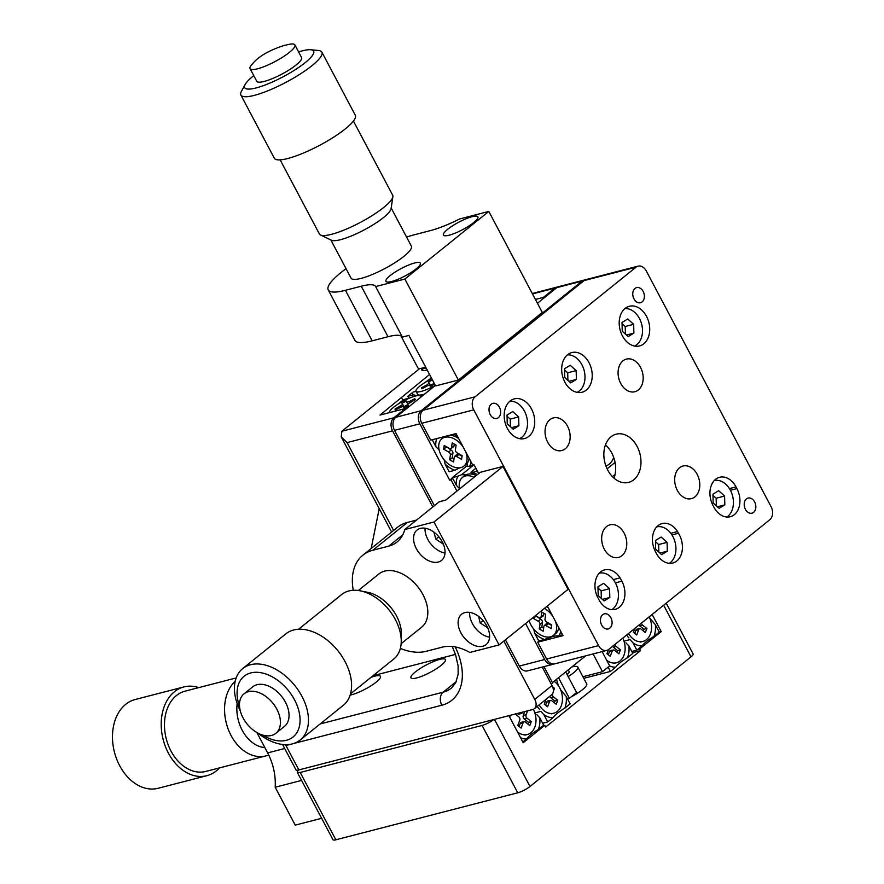 <?xml version="1.0" encoding="UTF-8"?>
<svg xmlns="http://www.w3.org/2000/svg" width="884" height="884" viewBox="0 0 884 884"><rect width="100%" height="100%" fill="white"/><g stroke="black" fill="none" stroke-linecap="round" stroke-linejoin="round"><path stroke-width="1.33" d="M620.701 383.413A16.851 12.232 75.5 0 0 634.845 391.722A16.851 12.232 75.5 0 0 640.557 367.412A16.851 12.232 75.5 0 0 626.413 359.103A16.851 12.232 75.5 0 0 620.701 383.413M677.31 490.333A16.851 12.232 75.5 0 0 691.454 498.642A16.851 12.232 75.5 0 0 697.167 474.332A16.851 12.232 75.5 0 0 683.023 466.023A16.851 12.232 75.5 0 0 677.31 490.333M604.28 549.13A16.851 12.232 75.5 0 0 618.424 557.45A16.851 12.232 75.5 0 0 624.148 533.14A16.851 12.232 75.5 0 0 609.993 524.831A16.851 12.232 75.5 0 0 604.28 549.13M547.671 442.21A16.851 12.232 75.5 0 0 561.815 450.531A16.851 12.232 75.5 0 0 567.528 426.221A16.851 12.232 75.5 0 0 553.384 417.911A16.851 12.232 75.5 0 0 547.671 442.21M607.739 470.089A24.896 18.067 75.5 0 0 628.646 482.377A24.896 18.067 75.5 0 0 637.099 446.453A24.896 18.067 75.5 0 0 616.192 434.166A24.896 18.067 75.5 0 0 607.739 470.089M614.048 478.178A24.896 18.067 75.5 0 0 611.761 453.006A24.896 18.067 75.5 0 0 605.452 444.917M615.386 582.865L621.883 581.186L620.049 577.871A19.503 14.155 75.5 0 0 604.612 569.882A19.503 14.155 75.5 0 0 597.164 596.302L598.888 599.706A19.503 14.155 75.5 0 0 615.264 609.341A19.503 14.155 75.5 0 0 619.297 607.286A19.503 14.155 75.5 0 0 621.883 581.186M671.951 534.931L678.448 533.262L677.553 531.571A19.503 14.155 75.5 0 0 662.116 523.571A19.503 14.155 75.5 0 0 655.497 551.726L656.381 553.406A19.503 14.155 75.5 0 0 672.768 563.031A19.503 14.155 75.5 0 0 676.801 560.986A19.503 14.155 75.5 0 0 678.448 533.262M734.306 514.687A19.503 14.155 75.5 0 0 736.891 488.587L735.996 486.896A19.503 14.155 75.5 0 0 719.62 477.272A19.503 14.155 75.5 0 0 712.99 505.416L713.885 507.107A19.503 14.155 75.5 0 0 730.261 516.731A19.503 14.155 75.5 0 0 734.306 514.687M633.972 298.869A7.801 5.669 75.5 0 0 640.524 302.715A7.801 5.669 75.5 0 0 643.176 291.455A7.801 5.669 75.5 0 0 636.624 287.609A7.801 5.669 75.5 0 0 633.972 298.869M745.411 509.339A7.801 5.669 75.5 0 0 751.964 513.184A7.801 5.669 75.5 0 0 754.616 501.924A7.801 5.669 75.5 0 0 748.063 498.079A7.801 5.669 75.5 0 0 745.411 509.339M601.661 625.087A7.801 5.669 75.5 0 0 608.214 628.944A7.801 5.669 75.5 0 0 610.866 617.684A7.801 5.669 75.5 0 0 604.313 613.839A7.801 5.669 75.5 0 0 601.661 625.087M490.222 414.618A7.801 5.669 75.5 0 0 496.775 418.475A7.801 5.669 75.5 0 0 499.427 407.215A7.801 5.669 75.5 0 0 492.874 403.358A7.801 5.669 75.5 0 0 490.222 414.618M622.38 335.821A20.487 14.862 75.5 0 0 639.574 345.931A20.487 14.862 75.5 0 0 646.524 316.373A20.487 14.862 75.5 0 0 629.331 306.273A20.487 14.862 75.5 0 0 622.38 335.821M564.876 382.131A20.487 14.862 75.5 0 0 582.081 392.231A20.487 14.862 75.5 0 0 589.031 362.683A20.487 14.862 75.5 0 0 571.826 352.572A20.487 14.862 75.5 0 0 564.876 382.131M507.372 428.431A20.487 14.862 75.5 0 0 524.577 438.541A20.487 14.862 75.5 0 0 531.527 408.983A20.487 14.862 75.5 0 0 514.333 398.872A20.487 14.862 75.5 0 0 507.372 428.431M638.071 266.139A9.757 7.083 75.5 0 0 636.06 267.167L584.092 280.593A9.757 7.083 -104.5 0 1 586.103 279.565L638.071 266.139A9.757 7.083 75.5 0 1 646.27 270.957L771.08 506.687A9.757 7.083 75.5 0 1 769.787 519.737L608.778 649.386A9.757 7.083 75.5 0 1 606.767 650.403A9.757 7.083 75.5 0 1 598.579 645.596L473.758 409.867L421.79 423.292A9.757 7.083 -104.5 0 1 423.082 410.242L475.051 396.817A9.757 7.083 75.5 0 0 473.758 409.867M606.767 650.403L554.798 663.829A9.757 7.083 -104.5 0 1 546.599 659.022L537.693 642.182L563.02 635.64L547.351 606.026M539.417 640.789L537.693 642.182M478.686 473.559L474.056 464.818L472.763 465.15L456.045 433.58L430.707 440.133L421.79 423.292M584.092 280.593L423.082 410.242M636.06 267.167L475.051 396.817M670.823 533.317L677.553 531.571M613.319 579.617L620.049 577.871M391.656 281.499A19.503 4.188 -27.9 0 0 411.159 272.427A19.503 4.188 -27.9 0 0 420.397 263.112A19.503 4.188 -27.9 0 0 414.662 262.979A19.503 4.188 -27.9 0 0 395.148 272.062A19.503 4.188 -27.9 0 0 385.921 281.366A19.503 4.188 -27.9 0 0 391.656 281.499M449.16 235.199A19.503 4.188 -27.9 0 0 468.664 226.127A19.503 4.188 -27.9 0 0 477.901 216.812A19.503 4.188 -27.9 0 0 472.155 216.679A19.503 4.188 -27.9 0 0 452.652 225.752A19.503 4.188 -27.9 0 0 443.414 235.067A19.503 4.188 -27.9 0 0 449.16 235.199M346.053 268.692A58.521 12.564 -27.9 0 0 328.218 289.908A58.521 12.564 -27.9 0 0 345.434 290.306L361.269 286.206A48.764 10.475 152.1 0 1 375.623 286.538A48.764 10.475 152.1 0 1 375.645 286.582L404.872 279.035L488.819 211.431L459.592 218.989A48.764 10.475 152.1 0 1 430.265 230.647L414.441 234.735A58.521 12.564 -27.9 0 0 406.585 237.1M375.645 286.582L402.386 337.102L408.883 335.423L435.624 385.932L458.365 380.054L542.312 312.461L488.819 211.431M404.872 279.035L458.365 380.054M328.218 289.908L354.959 340.417A58.521 12.564 -27.9 0 0 372.186 340.815L388.01 336.727A48.764 10.475 152.1 0 1 402.342 337.014M321.632 818.297L295.234 825.126L275.178 787.235A48.764 35.393 75.5 0 0 267.653 752.903L256.857 732.516M275.178 787.235L301.577 780.417M482.774 646.248A19.503 12.752 -128.8 0 0 486.101 644.613A19.503 12.752 -128.8 0 0 485.449 623.684A19.503 12.752 -128.8 0 0 464.951 612.579A19.503 12.752 -128.8 0 0 461.625 614.225A19.503 12.752 -128.8 0 0 462.288 635.154A19.503 12.752 -128.8 0 0 482.774 646.248M438.199 562.058A19.503 12.752 -128.8 0 0 441.525 560.423A19.503 12.752 -128.8 0 0 440.873 539.494A19.503 12.752 -128.8 0 0 420.375 528.389A19.503 12.752 -128.8 0 0 417.049 530.035A19.503 12.752 -128.8 0 0 417.712 550.964A19.503 12.752 -128.8 0 0 438.199 562.058M400.364 648.414A58.521 38.244 -128.8 0 0 426.353 651.265L442.188 647.165A48.764 31.868 51.2 0 1 469.824 652.469L499.062 644.922L433.978 522.002L404.75 529.56A48.764 31.868 51.2 0 1 396.993 542.036A48.764 31.868 51.2 0 1 388.695 546.146L372.86 550.235A58.521 38.244 -128.8 0 0 362.904 555.163A58.521 38.244 -128.8 0 0 353.28 590.291M499.062 644.922L568.058 589.352L502.974 466.443L480.244 472.31L445.746 500.09L439.249 501.769L404.75 529.56M433.978 522.002L502.974 466.443M416.497 520.09L407.358 522.455A58.521 38.244 -128.8 0 0 397.402 527.383L362.904 555.163M476.299 475.493L475.216 475.073M474.586 474.841L470.896 472.277L472.575 472.399A21.945 14.343 -128.8 0 1 476.675 474.31A21.945 14.343 -128.8 0 1 477.305 474.686M452.288 477.636L457.989 476.167A21.945 14.343 -128.8 0 0 456.387 485.371L452.288 477.636L467.492 465.393M477.404 471.15L472.575 472.399M470.896 472.277L475.879 468.266M471.327 474.045L472.2 473.349M457.989 476.167L461.669 474.664L472.918 465.603M461.669 474.664L465.901 474.874M459.647 488.742L456.387 485.371M457.558 436.442A21.945 14.343 -128.8 0 0 456.166 435.58A21.945 14.343 -128.8 0 0 453.525 434.232M466.94 463.536L467.78 466.387L469.448 466.498A21.945 14.343 -128.8 0 0 471.028 461.89M436.906 438.53A21.945 14.343 -128.8 0 0 435.878 446.652L432.221 439.735M445.072 464.001A21.945 14.343 -128.8 0 0 454.873 470.266L449.171 471.747L445.072 464.001L444.144 459.868M469.448 466.498L474.288 465.249M439.149 450.011L435.878 446.652M454.873 470.266L459.746 467.802M544.467 639.486L538.765 640.955L534.665 633.22A21.945 14.343 -128.8 0 0 544.467 639.486L553.483 636.215L559.053 635.718A21.945 14.343 -128.8 0 0 560.633 631.11M559.053 635.718L562.589 634.811M534.665 633.22L533.748 629.076M556.5 679.343L558.423 685.741M547.715 721.919L543.804 714.537A21.945 15.923 75.5 0 0 553.008 717.664L547.715 721.919L542.666 723.234M564.854 708.117A21.945 15.923 75.5 0 0 566.235 696.481L570.147 703.863L564.854 708.117C558.81 711.83 554.865 715.012 553.008 717.664M543.804 714.537L540.831 711.366L534.842 712.913M560.611 689.774L566.235 696.481M520.577 737.731A21.945 15.923 75.5 0 0 526.555 738.969L522.82 741.974M538.411 729.422A21.945 15.923 75.5 0 0 539.781 717.775L543.693 725.167L538.411 729.422C532.356 733.123 528.411 736.306 526.555 738.969M536.809 714.604L539.781 717.775M636.845 650.149L632.933 642.767A21.945 15.923 75.5 0 0 642.127 645.895L636.845 650.149L631.795 651.464M653.983 636.347A21.945 15.923 75.5 0 0 655.353 624.712L659.265 632.093L653.983 636.347C647.939 640.06 643.983 643.243 642.127 645.895M632.933 642.767L629.961 639.596L623.96 641.143M649.729 618.004L655.353 624.712M609.629 665.928A21.945 15.923 75.5 0 0 615.684 667.199L610.391 671.453L583.771 678.326M608.115 667.155L610.391 671.453M627.529 657.652A21.945 15.923 75.5 0 0 628.911 646.005L632.822 653.398L627.529 657.652C621.485 661.365 617.54 664.536 615.684 667.199M625.938 642.834L628.911 646.005M428.508 390.96L428.088 391.071A21.945 4.707 -27.9 0 0 428.718 390.783M428.088 391.071L427.646 391.645M427.303 381.126A21.945 4.707 -27.9 0 0 424.95 382.507L431.403 377.943M413.093 392.054A21.945 4.707 -27.9 0 0 413.502 394.839L407.8 396.308L413.093 392.054L416.143 391.468M417.005 395.701L413.756 394.905M408.828 398.242L407.8 396.308M423.624 394.883L424.475 394.198M400.85 402.43A21.945 4.707 -27.9 0 0 398.496 403.8L403.778 399.546L409.48 398.076A21.945 4.707 -27.9 0 0 405.889 399.756M539.207 301.82L540.058 301.135M605.916 465.99A19.503 14.155 75.5 0 0 613.695 457.415M419.845 423.801L394.507 430.342A9.757 7.083 -104.5 0 1 395.8 417.292L421.138 410.751A9.757 7.083 75.5 0 0 419.845 423.801L449.713 480.2L452.475 477.979M394.507 430.342L434.398 505.681M505.416 639.806L519.317 666.072L544.654 659.519A9.757 7.083 75.5 0 0 552.843 664.337A9.757 7.083 75.5 0 0 553.793 663.983M525.604 623.54L544.654 659.519M456.94 491.073L451.006 479.868L449.713 480.2M585.153 279.919A9.757 7.083 75.5 0 0 584.158 280.073A9.757 7.083 75.5 0 0 582.136 281.101L556.798 287.643L537.439 303.245M421.138 410.751L582.136 281.101M556.798 287.643A9.757 7.083 -104.5 0 1 558.821 286.615L584.158 280.073M435.094 384.938L433.293 387.104M433.027 386.606L434.331 386.264L395.8 417.292M552.843 664.337L527.516 670.879A9.757 7.083 -104.5 0 1 519.317 666.072M612.424 476.642L615.087 474.498M607.109 468.84L615.065 462.442M451.006 479.868L452.73 478.476M652.149 614.457L661.221 631.596L659.265 632.093M661.221 631.596L639.651 648.955L637.707 649.464M639.651 648.955L640.546 650.635L632.469 652.724M640.546 650.635L545.671 727.035L544.776 725.355L542.831 725.863M544.776 725.355L523.217 742.715L508.886 715.664M298.969 769.898A9.757 2.099 -27.9 0 0 297.322 772.384A9.757 2.099 -27.9 0 0 300.195 772.45L335.854 839.8A9.757 2.099 152.1 0 1 332.981 839.734L297.322 772.384M494.454 719.388L529.991 786.495A9.757 2.099 152.1 0 1 517.748 792.804L482.089 725.455L300.195 772.45M482.089 725.455A9.757 2.099 -27.9 0 0 493.802 719.554M517.748 792.804L335.854 839.8M666.204 603.142L693.122 653.961A9.757 2.099 152.1 0 1 690.99 656.845L663.652 605.197M529.991 786.495L690.99 656.845M422.254 368.418A14.63 3.138 -27.9 0 0 421.801 370.053A14.63 3.138 -27.9 0 0 426.099 370.153A14.63 3.138 -27.9 0 0 427.116 369.866M350.174 695.078A19.503 4.188 -27.9 0 0 351.733 694.725A19.503 4.188 -27.9 0 0 371.236 685.653A19.503 4.188 -27.9 0 0 380.474 676.337A19.503 4.188 -27.9 0 0 374.728 676.205A19.503 4.188 -27.9 0 0 370.96 677.398M416.696 677.94A19.503 4.188 -27.9 0 0 436.199 668.868A19.503 4.188 -27.9 0 0 445.437 659.552A19.503 4.188 -27.9 0 0 439.691 659.42A19.503 4.188 -27.9 0 0 420.187 668.492A19.503 4.188 -27.9 0 0 410.949 677.807A19.503 4.188 -27.9 0 0 416.696 677.94M565.705 671.928L576.6 692.526L569.418 698.316L567.473 698.813M284.571 744.604L285.93 745.51L298.858 769.92L532.721 709.498A9.757 6.376 -128.8 0 0 534.378 708.681A9.757 6.376 -128.8 0 0 534.754 699.41L503.858 641.055M432.84 506.93L392.562 430.839L347.092 442.597L341.235 436.895L341.887 431.226L393.855 417.8A9.757 7.083 75.5 0 0 392.562 430.839M534.754 699.41L552.003 685.52L542.246 667.077M405.745 409.281L405.358 408.53L393.855 417.8M419.812 368.462L341.887 431.226M379.225 508.632L371.169 548.511M429.558 374.473L380.021 415.082L405.358 408.53M557.87 286.969A9.757 7.083 75.5 0 0 556.876 287.123A9.757 7.083 75.5 0 0 554.854 288.151L543.351 297.411L535.428 299.455M543.748 298.151L543.351 297.411M602.103 651.607L609.673 665.895L602.479 671.685L582.932 676.735M373.081 675.685L455.47 654.403M552.003 685.52A9.757 6.376 51.2 0 1 551.627 694.791L534.378 708.681M551.318 684.216L552.688 683.111L543.958 666.635M402.916 400.242L401.579 397.712M552.423 682.614L585.661 655.862M298.858 769.92A9.757 2.099 152.1 0 1 295.985 769.854L282.526 744.439M602.479 671.685L593.087 653.939M569.418 698.316L558.511 677.719M423.48 368.33A14.63 3.138 -27.9 0 0 422.165 370.396M330.837 239.94L351.07 278.162A34.133 7.326 -27.9 0 0 361.114 278.394A34.133 7.326 -27.9 0 0 395.247 262.504A34.133 7.326 -27.9 0 0 411.403 246.205L391.17 207.994M401.148 643.696L421.668 627.165A34.133 22.31 -128.8 0 0 423.104 625.85A34.133 22.31 -128.8 0 0 416.684 585.44A34.133 22.31 -128.8 0 0 378.849 573.992L358.329 590.512M237.166 703.576A34.133 24.774 75.5 0 0 261.83 747.124A34.133 24.774 75.5 0 0 264.846 747.588M219.519 767.876A45.846 33.272 -104.5 0 1 206.856 775.688L158.137 788.274A45.846 33.272 -104.5 0 1 146.037 788.351A45.846 33.272 -104.5 0 1 112.92 744.118A45.846 33.272 -104.5 0 1 135.208 699.498L183.927 686.912A45.846 33.272 -104.5 0 1 196.027 686.835A45.846 33.272 -104.5 0 1 198.778 687.608M206.856 775.688A45.846 33.272 -104.5 0 1 194.767 775.765A45.846 33.272 -104.5 0 1 161.65 731.532A45.846 33.272 -104.5 0 1 183.927 686.912M268.703 754.958A41.449 30.089 -104.5 0 1 265.852 755.908A41.449 30.089 -104.5 0 1 254.912 755.986A41.449 30.089 -104.5 0 1 226.415 723.554A41.449 30.089 -104.5 0 1 235.21 681.133M265.852 755.908L205.762 771.434A41.449 30.089 -104.5 0 1 194.823 771.511A41.449 30.089 -104.5 0 1 164.877 731.51A41.449 30.089 -104.5 0 1 185.021 691.166L236.161 677.951M360.318 590.844L367.667 592.324A34.133 22.31 51.2 0 1 393.789 611.419A34.133 22.31 51.2 0 1 401.38 634.182L401.248 641.673A41.449 27.095 -128.8 0 0 392.032 614.037A41.449 27.095 -128.8 0 0 360.318 590.844A41.449 27.095 -128.8 0 0 341.765 594.457L298.549 629.264M275.863 733.311L284.482 726.361A25.36 16.575 -128.8 0 0 283.421 698.835A25.36 16.575 -128.8 0 0 252.68 686.857L244.05 693.807A25.36 16.575 -128.8 0 0 245.111 721.333A25.36 16.575 -128.8 0 0 275.863 733.311A25.36 16.575 -128.8 0 0 274.802 705.786A25.36 16.575 -128.8 0 0 244.05 693.807M262.592 735.035A39.018 25.492 -128.8 0 0 296.228 733.621A39.018 25.492 -128.8 0 0 291.411 694.647A39.018 25.492 -128.8 0 0 251.332 672.801A39.018 25.492 -128.8 0 0 239.531 706.393M258.216 733.256A45.846 29.957 -128.8 0 0 300.206 740.007A45.846 29.957 -128.8 0 0 298.284 690.249A45.846 29.957 -128.8 0 0 242.702 668.591A45.846 29.957 -128.8 0 0 240.338 711.056M300.206 740.007L343.335 705.277A45.846 29.957 -128.8 0 0 341.412 655.519A45.846 29.957 -128.8 0 0 285.83 633.861L242.702 668.591M350.539 693.829L393.767 659.022A41.449 27.095 -128.8 0 0 401.248 641.673M400.905 335.821L417.856 367.832A17.072 3.669 -27.9 0 0 419.436 368.462A17.072 3.669 -27.9 0 0 422.883 367.943A17.072 3.669 -27.9 0 0 425.646 367.092M392.883 196.701L391.071 208.701A34.133 7.326 152.1 0 1 372.584 225.133A34.133 7.326 152.1 0 1 340.605 239.663A34.133 7.326 152.1 0 1 331.478 240.249L320.527 235.011A41.449 8.906 -27.9 0 0 331.611 234.293A41.449 8.906 -27.9 0 0 370.44 216.657A41.449 8.906 -27.9 0 0 392.883 196.701A41.449 8.906 -27.9 0 0 392.684 195.22L353.423 121.064M250.061 68.632L256.747 81.262A25.36 5.448 -27.9 0 0 264.205 81.427A25.36 5.448 -27.9 0 0 289.565 69.637A25.36 5.448 -27.9 0 0 301.566 57.526L294.88 44.896A25.36 5.448 -27.9 0 0 289.83 44.2L284.339 45.382C268.968 50.344 258.294 56.565 252.327 64.057A25.36 5.448 -27.9 0 0 250.061 68.632A25.36 5.448 -27.9 0 0 257.52 68.797A25.36 5.448 -27.9 0 0 282.88 57.007A25.36 5.448 -27.9 0 0 294.88 44.896M253.763 75.637A39.018 8.376 -27.9 0 0 245.144 84.477A39.018 8.376 -27.9 0 0 256.161 87.914A39.018 8.376 -27.9 0 0 299.775 66.687A39.018 8.376 -27.9 0 0 310.759 49.747A39.018 8.376 -27.9 0 0 302.162 50.874A39.018 8.376 -27.9 0 0 298.593 51.902M245.144 84.477L241.42 91.328A45.846 9.846 -27.9 0 0 240.879 95.052A45.846 9.846 -27.9 0 0 254.36 95.361A45.846 9.846 -27.9 0 0 300.206 74.035A45.846 9.846 -27.9 0 0 321.898 52.145A45.846 9.846 -27.9 0 0 318.516 50.51L310.759 49.747M240.879 95.052L274.305 158.192A45.846 9.846 -27.9 0 0 287.797 158.501A45.846 9.846 -27.9 0 0 333.644 137.175A45.846 9.846 -27.9 0 0 355.335 115.296L321.898 52.145M280.151 159.849L319.422 234.017A41.449 8.906 -27.9 0 0 320.527 235.011M571.263 696.824A19.503 4.188 -27.9 0 0 579.396 691.951A19.503 4.188 -27.9 0 0 586.722 683.907L577.804 667.066A19.503 4.188 -27.9 0 0 571.826 666.989M568.191 676.625A19.503 4.188 -27.9 0 0 570.478 675.111A19.503 4.188 -27.9 0 0 577.804 667.066M567.064 674.514A9.757 2.099 -27.9 0 0 569.186 671.63L568.257 669.873M517.538 731.996A17.558 12.741 75.5 0 0 527.306 734.527A17.558 12.741 75.5 0 0 534.853 727.013A17.558 12.741 75.5 0 0 533.328 709.299M509.825 715.421A17.558 12.741 75.5 0 0 510.013 717.775M522.798 712.062L522.753 712.195A2.442 1.768 -104.5 0 1 521.836 713.189A2.442 1.768 -104.5 0 1 520.344 712.88L520.179 712.747M515.228 714.018L518.853 716.902A2.442 1.768 -104.5 0 1 519.759 720.228L517.814 725.444L521.129 728.084L523.074 722.858A2.442 1.768 -104.5 0 1 524.256 721.786A2.442 1.768 -104.5 0 1 525.483 722.173L529.792 725.598L531.295 721.576L526.974 718.151A2.442 1.768 -104.5 0 1 526.068 714.824L527.56 710.835M521.836 713.189L519.317 714.128A2.707 1.967 -104.5 0 1 517.67 713.775L517.295 713.487M527.792 724.007L528.422 722.327L524.3 719.046A2.707 1.967 -104.5 0 1 523.284 715.344L524.687 711.576M528.422 722.327L531.295 721.576M519.129 726.493L520.289 723.377A2.707 1.967 -104.5 0 1 521.604 722.195L524.256 721.786M539.163 704.824A17.558 12.741 75.5 0 0 553.76 713.222A17.558 12.741 75.5 0 0 561.307 705.708A17.558 12.741 75.5 0 0 554.102 681.277M537.251 706.371A17.558 12.741 75.5 0 0 539.77 709.675M553.351 691.288L554.467 688.304L552.622 686.835M546.091 699.244L544.268 704.15L547.583 706.78L549.528 701.564A2.442 1.768 -104.5 0 1 550.699 700.493A2.442 1.768 -104.5 0 1 551.936 700.868L556.246 704.294L557.738 700.272L553.428 696.846A2.442 1.768 -104.5 0 1 552.401 693.973M553.174 688.636L554.467 688.304M554.246 702.703L554.876 701.023L550.743 697.752A2.707 1.967 -104.5 0 1 549.76 696.294M554.876 701.023L557.738 700.272M545.583 705.189L546.743 702.084A2.707 1.967 -104.5 0 1 548.047 700.89L550.699 700.493M606.667 660.226A17.558 12.741 75.5 0 0 616.435 662.757A17.558 12.741 75.5 0 0 623.982 655.243A17.558 12.741 75.5 0 0 622.756 638.126M608.446 649.63L606.943 653.674L610.258 656.315L612.203 651.088A2.442 1.768 -104.5 0 1 613.374 650.016A2.442 1.768 -104.5 0 1 614.612 650.403L618.922 653.829L620.413 649.806L616.104 646.381A2.442 1.768 -104.5 0 1 615.054 644.337M616.921 652.237L617.551 650.558L613.419 647.276A2.707 1.967 -104.5 0 1 612.634 646.281M617.551 650.558L620.413 649.806M608.258 654.724L609.419 651.619A2.707 1.967 -104.5 0 1 610.722 650.425L613.374 650.016M628.524 633.485A17.558 12.741 75.5 0 0 642.878 641.452A17.558 12.741 75.5 0 0 650.425 633.939A17.558 12.741 75.5 0 0 649.199 616.833M626.634 635.01A17.558 12.741 75.5 0 0 628.889 637.905M634.889 628.358L633.397 632.38L636.712 635.01L638.657 629.795A2.442 1.768 -104.5 0 1 639.828 628.723A2.442 1.768 -104.5 0 1 641.055 629.099L645.364 632.524L646.867 628.513L642.558 625.087A2.442 1.768 -104.5 0 1 641.508 623.032M643.375 630.933L643.994 629.253L639.872 625.982A2.707 1.967 -104.5 0 1 639.077 624.977M643.994 629.253L646.867 628.513M634.712 633.419L635.872 630.314A2.707 1.967 -104.5 0 1 637.176 629.121L639.828 628.723M431.812 378.717A17.558 3.768 -27.9 0 0 416.021 391.236A17.558 3.768 -27.9 0 0 416.055 391.292A17.558 3.768 -27.9 0 0 433.149 386.507M417.69 394.397A17.558 3.768 -27.9 0 0 417.723 394.452A17.558 3.768 -27.9 0 0 418.486 394.982A17.558 3.768 -27.9 0 0 424.663 394.054M432.431 379.899L428.453 381.987L428.994 383.247L427.038 384.86L421.425 387.811L421.845 388.772L427.458 385.822L429.812 385.159L430.364 386.43L434.63 384.043M421.977 388.695L421.425 387.811M434.243 383.324L430.497 385.291L430.873 386.164M430.497 385.291L428.453 381.987M420.519 397.38A17.558 3.768 -27.9 0 0 420.662 396.22A17.558 3.768 -27.9 0 0 420.629 396.165A17.558 3.768 -27.9 0 0 403.491 400.971A17.558 3.768 -27.9 0 0 389.568 412.53A17.558 3.768 -27.9 0 0 389.601 412.596A17.558 3.768 -27.9 0 0 389.601 412.607L389.601 412.596M405.203 408.574A17.558 3.768 -27.9 0 0 409.502 406.253M394.971 409.104L395.391 410.077L401.004 407.126L403.358 406.463L403.911 407.734L408.231 405.469L407.69 404.209L415.248 399.645L414.839 398.684L409.226 401.634L406.861 402.286L406.32 401.027L401.999 403.292L402.54 404.552L394.971 409.104L395.535 409.999M406.861 402.286L407.679 404.143L406.861 402.286M407.856 404.596L404.054 406.585L404.43 407.458M404.054 406.585L401.999 403.292M509.88 401.192A19.503 14.155 -104.5 0 1 526.444 416.032A19.503 14.155 -104.5 0 1 520.654 438.077A19.503 14.155 -104.5 0 1 519.56 438.652M518.654 416.916L512.731 411.579L507.029 415.038L507.25 423.845L513.184 429.193L518.886 425.723L518.654 416.916L510.212 419.104L507.051 416.253M510.411 426.696L510.212 419.104M511.471 427.646L518.886 425.723M567.384 354.893A19.503 14.155 -104.5 0 1 583.937 369.722A19.503 14.155 -104.5 0 1 578.158 391.778A19.503 14.155 -104.5 0 1 577.064 392.352M576.158 370.617L570.224 365.269L564.522 368.738L564.754 377.545L570.688 382.894L576.39 379.424L576.158 370.617L567.716 372.794L564.556 369.954M567.915 380.385L567.716 372.794M568.964 381.347L576.39 379.424M624.889 308.593A19.503 14.155 -104.5 0 1 641.441 323.422A19.503 14.155 -104.5 0 1 635.651 345.467A19.503 14.155 -104.5 0 1 634.557 346.053M633.662 324.317L627.728 318.969L622.027 322.428L622.259 331.246L628.181 336.583L633.883 333.124L633.662 324.317L625.22 326.494L622.06 323.654M625.408 334.086L625.22 326.494M626.469 335.036L633.883 333.124M599.241 573.186A19.503 14.155 -104.5 0 1 616.977 586.512A19.503 14.155 -104.5 0 1 611.883 609.64M609.595 588.667L603.661 583.318L597.96 586.788L598.192 595.595L604.115 600.932L609.816 597.474L609.595 588.667L601.142 590.844L597.993 588.004M601.341 598.435L601.142 590.844M602.402 599.385L609.816 597.474M656.746 526.886A19.503 14.155 -104.5 0 1 674.47 540.212A19.503 14.155 -104.5 0 1 669.376 563.34M667.089 542.356L661.166 537.019L655.464 540.478L655.685 549.284L661.619 554.633L667.321 551.174L667.089 542.356L658.646 544.544L655.486 541.693M658.845 552.135L658.646 544.544M659.906 553.086L667.321 551.174M714.239 480.576A19.503 14.155 -104.5 0 1 731.974 493.913A19.503 14.155 -104.5 0 1 726.88 517.029M724.593 496.057L718.659 490.708L712.957 494.178L713.189 502.985L719.123 508.333L724.825 504.863L724.593 496.057L716.15 498.244L712.99 495.394M716.349 505.836L716.15 498.244M717.399 506.786L724.825 504.863M489.592 637.176A19.503 12.752 51.2 0 1 469.636 612.402M478.664 616.446L480.123 622.955L487.659 627.695M483.084 620.568L480.123 622.955M548.246 607.717A17.558 11.47 -128.8 0 0 546.809 606.8A17.558 11.47 -128.8 0 0 546.621 606.7A17.558 11.47 -128.8 0 0 546.566 606.667M552.787 616.303A17.558 11.47 -128.8 0 0 544.467 608.435A17.558 11.47 -128.8 0 0 544.411 608.402M529.14 620.701A17.558 11.47 -128.8 0 0 540.511 634.867A17.558 11.47 -128.8 0 0 553.506 635.32A17.558 11.47 -128.8 0 0 555.296 621.032M553.506 635.32L555.66 633.585A17.558 11.47 -128.8 0 0 558.743 627.541M533.406 617.253L533.24 618.369L538.312 621.264A2.442 1.591 51.2 0 1 539.991 624.214L539.273 628.988L543.174 631.209L543.892 626.436A2.442 1.591 51.2 0 1 544.235 625.706A2.442 1.591 51.2 0 1 546.113 625.706L551.185 628.601L551.738 624.933L546.666 622.038A2.442 1.591 51.2 0 1 544.986 619.087L545.704 614.314L541.804 612.093L541.085 616.866A2.442 1.591 51.2 0 1 540.588 617.706A2.442 1.591 51.2 0 1 538.864 617.596L535.428 615.629M535.87 615.883L540.643 619.209A2.707 1.768 51.2 0 1 542.511 622.48L541.826 627.054L543.649 628.082M541.826 627.054L539.273 628.988M535.792 616.435L533.24 618.369M543.881 613.286L543.605 615.142A2.707 1.768 51.2 0 1 543.052 616.082L540.588 617.706M544.235 625.706L546.356 623.651A2.707 1.768 51.2 0 1 548.445 623.651L551.649 625.474M476.244 475.526A17.558 11.47 -128.8 0 0 464.542 475.747L462.387 477.482A17.558 11.47 -128.8 0 0 459.68 488.874M474.089 477.272A17.558 11.47 -128.8 0 0 462.387 477.482M465.15 484.465L464.597 484.918M458.641 438.497A17.558 11.47 -128.8 0 0 457.205 437.58A17.558 11.47 -128.8 0 0 457.028 437.481A17.558 11.47 -128.8 0 0 449.613 435.248M444.785 436.497A17.558 11.47 -128.8 0 0 444.033 437.016L441.878 438.762A17.558 11.47 -128.8 0 0 439.691 451.967A17.558 11.47 -128.8 0 0 450.917 465.647A17.558 11.47 -128.8 0 0 463.901 466.111A17.558 11.47 -128.8 0 0 465.702 451.812M463.194 447.083A17.558 11.47 -128.8 0 0 454.873 439.215A17.558 11.47 -128.8 0 0 441.878 438.762M463.901 466.111L466.056 464.365A17.558 11.47 -128.8 0 0 469.139 458.321M449.68 459.768L453.58 461.989L454.299 457.216A2.442 1.591 51.2 0 1 454.641 456.487A2.442 1.591 51.2 0 1 456.52 456.487L461.592 459.382L462.144 455.713L457.072 452.818A2.442 1.591 51.2 0 1 455.393 449.868L456.111 445.094L452.21 442.873L451.492 447.647A2.442 1.591 51.2 0 1 450.995 448.497A2.442 1.591 51.2 0 1 449.271 448.376L444.199 445.481L443.646 449.149L448.718 452.044A2.442 1.591 51.2 0 1 450.398 454.995L449.68 459.768L452.232 457.835L454.044 458.862M446.276 446.663L451.05 449.989A2.707 1.768 51.2 0 1 452.917 453.26L452.232 457.835M446.199 447.216L443.646 449.149M454.288 444.066L454.011 445.923A2.707 1.768 51.2 0 1 453.459 446.862L450.995 448.497M454.641 456.487L456.763 454.431A2.707 1.768 51.2 0 1 458.851 454.431L462.056 456.266M445.017 552.986A19.503 12.752 51.2 0 1 425.06 528.212M433.945 532.146L435.801 539.13L442.884 543.848M438.796 536.721L435.801 539.13M730.394 490.266L736.891 488.587M546.599 659.022L598.579 645.596M729.422 488.598L735.996 486.896M345.434 290.306L372.186 340.815M361.269 286.206L388.01 336.727M267.653 752.903L284.681 748.505M388.695 546.146L402.772 534.798M372.86 550.235L407.358 522.455M456.243 681.619L443.127 692.183A48.764 31.868 -128.8 0 0 451.426 688.072L455.68 682.791L458.122 674.404L458.111 665.873L455.481 654.425L452.177 646.502M554.854 288.151L532.5 293.919M347.092 442.597L393.601 530.444M455.238 646.944A58.521 38.244 51.2 0 1 441.834 705.233L293.521 743.543M291.267 744.129L285.93 745.51M320.13 723.952L443.127 692.183A9.757 7.083 75.5 0 0 441.834 705.233M517.67 713.775L520.344 712.88M523.284 715.344L526.068 714.824M524.3 719.046L526.974 718.151M520.289 723.377L523.074 722.858M550.743 697.752L553.428 696.846M546.743 702.084L549.528 701.564M613.419 647.276L616.104 646.381M609.419 651.619L612.203 651.088M639.872 625.982L642.558 625.087M635.872 630.314L638.657 629.795M427.524 385.789L427.038 384.86M430.828 386.186L428.994 383.247M401.082 407.093L400.585 406.165M404.375 407.491L402.54 404.552M409.712 402.552L409.226 401.634M542.511 622.48L539.991 624.214M540.643 619.209L538.312 621.264M543.605 615.142L541.085 616.866M548.445 623.651L546.113 625.706M452.917 453.26L450.398 454.995M451.05 449.989L448.718 452.044M454.011 445.923L451.492 447.647M458.851 454.431L456.52 456.487M556.876 287.123L532.267 293.477M391.612 532.046L341.235 436.895M419.436 368.462A32.31 32.31 0 0 0 426.11 367.965M524.875 735.156L527.306 734.527M551.318 713.852L553.76 713.222M613.993 663.387L616.435 662.757M640.447 642.082L642.878 641.452M417.723 394.452L416.055 391.292M422.209 396.032L418.486 394.982M421.049 396.96L420.629 396.165M548.179 607.606L546.809 606.8M458.586 438.387L457.205 437.58"/></g></svg>
